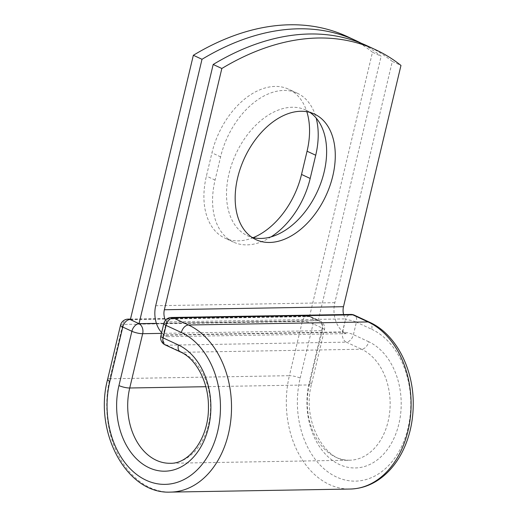 <?xml version="1.0" encoding="UTF-8"?>
<svg xmlns="http://www.w3.org/2000/svg" width="518" height="518" viewBox="0 0 518 518"><rect width="100%" height="100%" fill="white"/><g stroke="black" fill="none" stroke-linecap="round" stroke-linejoin="round"><path stroke-width="0.39" stroke-dasharray="2.59 1.94" d="M253.179 237.652A69.263 44.859 -65.1 0 1 224.806 238.079A69.263 44.859 -65.1 0 1 206.41 176.062L211.946 152.842A69.263 44.859 -65.1 0 1 275.129 86.428A69.263 44.859 -65.1 0 1 288.668 89.206A69.263 44.859 -65.1 0 1 306.831 111.707M271.043 236.881A69.263 44.859 -65.1 0 1 233.463 242.1A69.263 44.859 -65.1 0 1 215.067 180.083L220.597 156.857A69.263 44.859 -65.1 0 1 283.786 90.449A69.263 44.859 -65.1 0 1 297.319 93.221A69.263 44.859 -65.1 0 1 316.161 118.059M309.894 112.387A69.263 44.859 114.9 0 0 305.73 110.023A69.263 44.859 114.9 0 0 292.197 107.252A69.263 44.859 114.9 0 0 231.928 163.701A69.263 44.859 114.9 0 0 247.403 235.677A69.263 44.859 114.9 0 0 251.897 237.328M367.003 45.739A293.492 190.08 -65.1 0 1 392.314 61.428L334.842 302.68A24.417 17.748 -91 0 0 342.631 331.352L345.389 319.748L342.644 332.226L163.066 335.282L166.259 322.798A7.828 5.692 89 0 1 166.511 321.937L345.642 318.887A7.828 5.692 -91 0 0 345.389 319.748M161.655 332.64A24.417 17.748 -91 0 0 163.5 334.401L166.259 322.798M165.482 320.241A11.895 8.651 -91 0 0 166.511 321.937M392.314 61.428L400.971 65.443M343.615 314.555A11.895 8.651 -91 0 0 345.642 318.887M167.074 336.694L346.205 333.644A24.417 17.748 89 0 1 342.631 331.352L342.495 331.915L163.364 334.965L163.5 334.401A24.417 17.748 -91 0 0 167.074 336.694L163.364 334.965M346.205 333.644L342.495 331.915M130.368 319.651L309.499 316.602L318.156 320.616L156.41 323.374M309.499 316.602L372.481 52.221L381.138 56.242A293.492 190.08 114.9 0 0 361.35 43.285M372.481 52.221A293.492 190.08 114.9 0 0 347.17 36.532M318.156 320.616L381.138 56.242M334.842 302.68L155.711 305.73M369.599 322.248A7.828 5.07 -65.1 0 1 371.678 329.26L356.397 322.164A7.828 5.07 114.9 0 0 354.318 315.158M120.539 325.149A7.828 1.787 -166.6 0 1 122.747 324.449L302.324 321.393A7.828 1.787 -166.6 0 1 313.105 323.815L322.209 328.043A7.828 1.787 -166.6 0 1 324.449 329.947L311.512 384.239C301.405 421.03 325.783 463.17 349.676 460.217A57.006 41.434 -91 0 1 309.311 384.939A7.828 1.787 -166.6 0 0 311.512 384.239A7.828 1.787 -166.6 0 0 309.278 382.336A64.828 47.125 -91 0 0 339.452 464.529A64.828 47.125 -91 0 0 398.886 423.931A64.828 47.125 -91 0 0 368.706 341.738A7.828 5.07 -65.1 0 1 361.564 349.236L346.289 342.145A7.828 5.07 114.9 0 0 353.425 334.641L356.397 322.164A7.828 1.787 13.4 0 0 345.616 319.748A7.828 5.692 89 0 1 350.893 314.432M368.706 341.738L353.425 334.641A7.828 1.787 13.4 0 0 342.644 332.226A7.828 5.692 89 0 0 346.289 342.145L166.705 345.202A7.828 5.692 89 0 1 163.066 335.282A7.828 1.787 13.4 0 0 160.858 335.975M180.458 351.981A7.828 5.07 -65.1 0 0 181.986 352.298A57.006 41.434 -91 0 1 210.127 415.203A57.006 41.434 -91 0 1 170.098 463.273L349.676 460.217A57.006 41.434 -91 0 0 389.704 412.14A57.006 41.434 -91 0 0 361.564 349.236L181.986 352.298L166.705 345.202A7.828 5.07 114.9 0 1 165.177 344.891M107.602 379.441A7.828 1.787 -166.6 0 1 109.81 378.749A85.833 62.393 -91 0 0 170.59 492.1M128.017 319.14A7.828 5.692 89 0 0 122.747 324.449L109.81 378.749L289.387 375.692A85.833 62.393 -91 0 0 350.168 489.044M130.497 319.094L307.601 316.084A7.828 5.692 89 0 0 302.324 321.393L289.387 375.692A7.828 1.787 -166.6 0 1 300.168 378.108A78.004 56.702 -91 0 0 336.48 477.007A78.004 56.702 -91 0 0 407.99 428.159A78.004 56.702 -91 0 0 371.678 329.26M156.442 323.478L318.602 320.72A7.828 5.07 -65.1 0 1 320.13 321.031A7.828 7.828 0 0 1 324.449 329.947A7.828 1.787 -166.6 0 1 322.248 330.646L309.311 384.939L205.827 386.7M300.168 378.108L313.105 323.815A7.828 5.07 -65.1 0 0 311.027 316.809L320.13 321.031A7.828 5.07 -65.1 0 1 322.209 328.043L309.278 382.336M130.394 319.541L309.499 316.492A7.828 5.07 -65.1 0 1 311.027 316.809A7.828 7.828 0 0 0 307.601 316.084A7.828 5.692 89 0 1 309.499 316.492L318.602 320.72A7.828 5.692 89 0 1 322.248 330.646L161.48 333.378M215.067 180.083L206.41 176.062M220.597 156.857L211.946 152.842M171.316 317.489A7.828 5.692 89 0 0 166.038 322.805A7.828 1.787 13.4 0 0 163.83 323.497M297.319 93.221L288.668 89.206M247.403 235.677L256.06 239.692M305.73 110.023L314.387 114.038M233.463 242.1L224.806 238.079"/><path stroke-width="0.78" d="M306.831 111.707A69.263 44.859 -65.1 0 1 307.064 151.217L301.528 174.443A69.263 44.859 -65.1 0 1 253.179 237.652M316.161 118.059A69.263 44.859 -65.1 0 1 315.715 155.238L310.185 178.464A69.263 44.859 -65.1 0 1 271.043 236.881M300.854 111.266A69.263 44.859 114.9 0 0 240.585 167.722A69.263 44.859 114.9 0 0 256.06 239.692A69.263 44.859 114.9 0 0 269.593 242.463A69.263 44.859 114.9 0 0 329.862 186.007A69.263 44.859 114.9 0 0 314.387 114.038A69.263 44.859 114.9 0 0 300.854 111.266M251.897 237.328A69.263 44.859 114.9 0 0 260.942 238.448A69.263 44.859 114.9 0 0 319.943 185.438A69.263 44.859 114.9 0 0 309.894 112.387M343.615 314.555A11.895 8.651 -91 0 1 343.492 306.701L400.971 65.443A293.492 190.08 114.9 0 0 375.654 49.76L367.003 45.739A293.492 190.08 -65.1 0 0 213.183 64.478L155.711 305.73A24.417 17.748 -91 0 0 161.655 332.64M375.654 49.76A293.492 190.08 114.9 0 0 221.84 68.493L164.361 309.751A11.895 8.651 -91 0 0 165.482 320.241M213.183 64.478L221.84 68.493M156.41 323.374L139.025 323.666L130.368 319.651L193.35 55.271L202.007 59.292A293.492 190.08 114.9 0 1 355.821 40.553A293.492 190.08 114.9 0 1 361.35 43.285M355.821 40.553L347.17 36.532A293.492 190.08 114.9 0 0 193.35 55.271M139.025 323.666L202.007 59.292M315.715 155.238L307.064 151.217M343.492 306.701L164.361 309.751M170.59 492.1A85.833 62.393 -91 0 0 230.86 419.709A85.833 62.393 -91 0 0 188.494 324.993L368.071 321.937A7.828 5.07 -65.1 0 1 369.599 322.248C395.713 333.948 413.565 368.492 413.241 404.092C413.196 419.276 410.373 433.456 404.765 446.62C399.851 457.996 393.259 467.385 384.978 474.792C374.579 483.935 362.976 488.681 350.168 489.044L170.59 492.1C126.606 494.509 93.512 431.863 107.602 379.441A7.828 1.787 -166.6 0 0 109.842 381.352A78.004 56.702 -91 0 0 146.154 480.251A78.004 56.702 -91 0 0 217.664 431.397A78.004 56.702 -91 0 0 181.352 332.498A7.828 5.07 -65.1 0 1 188.494 324.993L173.213 317.903A7.828 5.07 114.9 0 0 166.071 325.408L163.099 337.885A7.828 5.07 114.9 0 0 165.177 344.891L180.458 351.981A7.828 5.07 -65.1 0 1 178.38 344.975L163.099 337.885A7.828 1.787 13.4 0 1 160.858 335.975A7.828 7.828 0 0 0 165.177 344.891M181.352 332.498L166.071 325.408A7.828 1.787 13.4 0 1 163.83 323.497L160.858 335.975M350.168 489.044A85.833 62.393 -91 0 0 410.444 416.653A85.833 62.393 -91 0 0 368.071 321.937L352.79 314.847L173.213 317.903A7.828 5.692 89 0 0 171.316 317.489A7.828 7.828 0 0 0 163.83 323.497M369.599 322.248L354.318 315.158A7.828 5.07 114.9 0 0 352.79 314.847A7.828 5.692 89 0 0 350.893 314.432L171.316 317.489M205.827 386.7L129.733 387.995A57.006 41.434 -91 0 0 170.098 463.273C188.908 464.238 209.019 438.267 208.43 406.999C208.806 382.09 195.869 358.514 180.458 351.981M161.48 333.378L142.664 333.702L129.733 387.995A7.828 1.787 -166.6 0 1 118.946 385.573A64.828 47.125 -91 0 0 149.126 467.773A64.828 47.125 -91 0 0 208.56 427.169A64.828 47.125 -91 0 0 178.38 344.975M130.394 319.541L139.025 323.776A7.828 5.692 89 0 1 142.664 333.702A7.828 1.787 -166.6 0 1 131.883 331.28L122.779 327.052A7.828 1.787 -166.6 0 1 120.539 325.149L107.602 379.441M118.946 385.573L131.883 331.28A7.828 5.07 -65.1 0 1 139.025 323.776L156.442 323.478M109.842 381.352L122.779 327.052A7.828 5.07 -65.1 0 1 129.921 319.548A7.828 5.692 89 0 0 128.017 319.14A7.828 7.828 0 0 0 120.539 325.149M310.185 178.464L301.528 174.443M354.318 315.158A7.828 7.828 0 0 0 350.893 314.432M128.017 319.14L130.497 319.094"/></g></svg>
